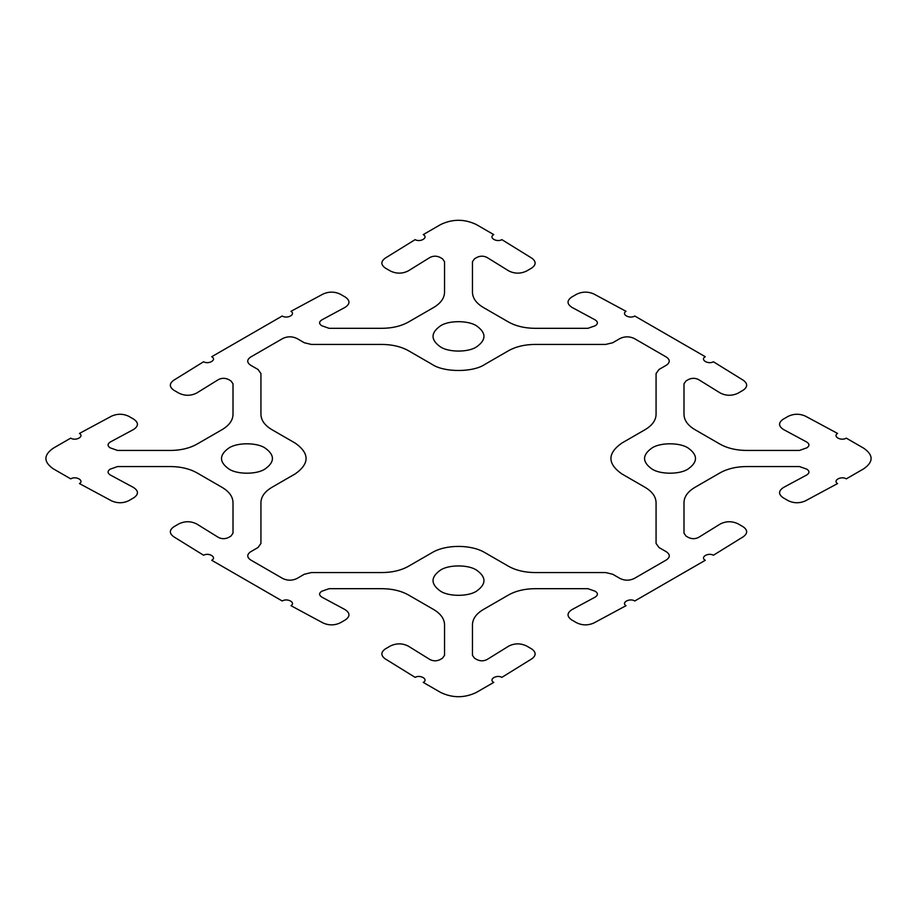 <?xml version="1.0" encoding="UTF-8"?>
<svg xmlns="http://www.w3.org/2000/svg" width="917" height="917" viewBox="0 0 917 917"><rect width="100%" height="100%" fill="white"/><g stroke="black" fill="none" stroke-linecap="round" stroke-linejoin="round"><path stroke-width="1.38" d="M485.013 552.699C471.223 544.308 445.777 544.308 431.987 552.699L408.501 566.259C401.153 570.374 392.361 572.472 382.137 572.563L311.356 572.563L304.306 574.248L296.913 578.524C292.214 580.748 287.514 580.748 282.803 578.524L250.616 559.932C246.811 557.215 246.811 554.51 250.616 551.793L258.009 547.529L260.932 543.449L260.932 502.596C261.093 496.682 264.738 491.615 271.856 487.363L295.343 473.802C309.648 463.601 309.648 453.399 295.343 443.198L271.913 429.672C264.761 425.408 261.104 420.307 260.932 414.369L260.932 373.54L258.021 369.471L250.628 365.207C246.753 362.49 246.753 359.773 250.628 357.068L282.814 338.476C287.514 336.252 292.214 336.252 296.913 338.476L304.306 342.752L311.356 344.437L382.057 344.437C392.35 344.528 401.188 346.637 408.569 350.775L431.999 364.301C443.931 372.554 473.092 372.554 485.013 364.301L508.499 350.741C515.847 346.626 524.639 344.528 534.863 344.437L605.644 344.437L612.694 342.752L620.087 338.476C624.786 336.287 629.486 336.287 634.197 338.476L666.384 357.068C670.189 359.785 670.189 362.49 666.384 365.207L658.991 369.471L656.068 373.551L656.068 414.404C655.907 420.318 652.262 425.385 645.144 429.637L621.669 443.186C607.363 453.399 607.363 463.601 621.669 473.802L645.087 487.328C652.251 491.592 655.907 496.693 656.068 502.631L656.068 543.449L658.991 547.518L666.384 551.793C670.247 554.51 670.247 557.215 666.384 559.932L634.197 578.512C629.498 580.748 624.798 580.748 620.098 578.512L612.694 574.248L605.644 572.563L534.943 572.563C524.662 572.472 515.824 570.351 508.431 566.225L485.013 552.699M634.77 600.979C629.75 597.792 620.878 602.572 626.024 605.69L593.884 622.987C588.084 625.543 582.352 625.486 576.713 622.815L571.635 619.892C566.74 616.419 566.844 612.992 571.944 609.622L595.19 597.105C598.056 595.202 598.125 593.265 595.362 591.305L587.935 588.691L534.863 588.691C524.639 588.783 515.847 590.88 508.499 594.995L483.385 609.496C476.267 613.737 472.622 618.815 472.461 624.718L472.461 655.357L474.502 658.2L477 659.644C480.393 661.237 483.74 661.203 487.042 659.541L508.717 646.118C514.563 643.172 520.489 643.115 526.507 645.946L531.585 648.869C536.204 652.136 536.307 655.437 531.883 658.784L501.908 677.342C496.51 674.373 488.245 679.497 493.759 682.397L476.267 692.495C464.426 698.112 452.574 698.112 440.733 692.495L423.241 682.397C428.755 679.497 420.49 674.373 415.092 677.342L385.117 658.796C380.693 655.437 380.796 652.136 385.415 648.869L390.493 645.935C396.511 643.115 402.437 643.172 408.283 646.118L429.958 659.541C433.26 661.203 436.607 661.237 440 659.644L442.498 658.2L444.539 655.346L444.539 624.718C444.378 618.815 440.733 613.737 433.615 609.496L408.501 594.995C401.153 590.88 392.361 588.783 382.137 588.68L329.077 588.68L321.638 591.305C318.875 593.265 318.944 595.202 321.821 597.105L345.056 609.622C350.156 612.992 350.26 616.419 345.365 619.892L340.287 622.815C334.648 625.486 328.916 625.543 323.116 622.998L290.976 605.69C296.122 602.572 287.25 597.792 282.23 600.979L211.712 560.276C217.226 557.376 208.961 552.252 203.563 555.221L173.588 536.663C169.164 533.316 169.267 530.003 173.886 526.748L178.964 523.813C184.982 520.994 190.908 521.051 196.754 523.997L218.429 537.419C221.731 539.07 225.078 539.104 228.471 537.511L230.969 536.078L233.01 533.224L233.01 502.596C232.849 496.682 229.204 491.604 222.086 487.363L196.972 472.863C189.624 468.759 180.832 466.65 170.608 466.558L117.548 466.558L110.109 469.183C107.346 471.143 107.415 473.08 110.292 474.983L133.527 487.489C138.627 490.87 138.731 494.286 133.836 497.759L128.758 500.693C123.119 503.364 117.387 503.422 111.587 500.865L79.447 483.568C84.593 480.451 75.721 475.671 70.701 478.857L53.209 468.759C43.477 461.916 43.477 455.084 53.209 448.241L70.701 438.143C75.721 441.329 84.593 436.549 79.447 433.432L111.587 416.135C117.387 413.578 123.119 413.636 128.758 416.307L133.836 419.241C138.731 422.714 138.627 426.13 133.527 429.511L110.281 442.017C107.404 443.92 107.346 445.857 110.109 447.817L117.536 450.442L170.596 450.442C180.832 450.35 189.624 448.241 196.972 444.137L222.086 429.637C229.204 425.385 232.849 420.318 233.01 414.404L233.01 383.776L230.969 380.922L228.471 379.489C225.078 377.896 221.731 377.93 218.429 379.581L196.754 393.003C190.908 395.949 184.982 396.006 178.964 393.187L173.886 390.252C169.267 386.997 169.164 383.684 173.588 380.337L203.563 361.779C208.961 364.748 217.226 359.636 211.712 356.724L282.23 316.021C287.25 319.208 296.122 314.428 290.976 311.31L323.116 294.013C328.916 291.457 334.648 291.514 340.287 294.185L345.365 297.108C350.26 300.581 350.156 304.008 345.056 307.378L321.81 319.895C318.944 321.798 318.875 323.735 321.638 325.695L329.065 328.309L382.137 328.309C392.361 328.217 401.153 326.12 408.501 322.005L433.615 307.504C440.733 303.263 444.378 298.185 444.539 292.282L444.539 261.643L442.498 258.8L440 257.356C436.607 255.763 433.26 255.797 429.958 257.459L408.283 270.882C402.437 273.828 396.511 273.885 390.493 271.054L385.415 268.131C380.796 264.864 380.693 261.563 385.117 258.216L415.092 239.658C420.49 242.627 428.755 237.503 423.241 234.603L440.733 224.505C452.574 218.888 464.426 218.888 476.267 224.505L493.759 234.603C488.245 237.503 496.51 242.627 501.908 239.658L531.883 258.204C536.307 261.563 536.204 264.864 531.585 268.131L526.507 271.065C520.489 273.885 514.563 273.828 508.717 270.882L487.042 257.459C483.74 255.797 480.393 255.763 477 257.356L474.502 258.8L472.461 261.654L472.461 292.282C472.622 298.185 476.267 303.263 483.385 307.504L508.499 322.005C515.847 326.12 524.639 328.217 534.863 328.32L587.923 328.32L595.362 325.695C598.125 323.735 598.056 321.798 595.179 319.895L571.944 307.378C566.844 304.008 566.74 300.581 571.635 297.108L576.713 294.185C582.352 291.514 588.084 291.457 593.884 294.002L626.024 311.31C620.878 314.428 629.75 319.208 634.77 316.021L705.288 356.724C699.774 359.624 708.039 364.748 713.437 361.779L743.412 380.337C747.836 383.684 747.733 386.997 743.114 390.252L738.036 393.187C732.018 396.006 726.092 395.949 720.246 393.003L698.571 379.581C695.269 377.93 691.922 377.896 688.529 379.489L686.031 380.922L683.99 383.776L683.99 414.404C684.151 420.318 687.796 425.396 694.914 429.637L720.028 444.137C727.376 448.241 736.168 450.35 746.392 450.442L799.452 450.442L806.891 447.817C809.654 445.857 809.585 443.92 806.708 442.017L783.473 429.511C778.373 426.13 778.269 422.714 783.164 419.241L788.242 416.307C793.881 413.636 799.613 413.578 805.413 416.135L837.553 433.432C832.407 436.549 841.279 441.329 846.299 438.143L863.791 448.241C873.523 455.084 873.523 461.916 863.791 468.759L846.299 478.857C841.279 475.671 832.407 480.451 837.553 483.568L805.413 500.865C799.613 503.422 793.881 503.364 788.242 500.693L783.164 497.759C778.269 494.286 778.373 490.87 783.473 487.489L806.719 474.983C809.596 473.08 809.654 471.143 806.891 469.183L799.464 466.558L746.404 466.558C736.168 466.65 727.376 468.759 720.028 472.863L694.914 487.363C687.796 491.615 684.151 496.682 683.99 502.596L683.99 533.224L686.031 536.078L688.529 537.511C691.922 539.104 695.269 539.07 698.571 537.419L720.246 523.997C726.092 521.051 732.018 520.994 738.036 523.813L743.114 526.748C747.733 530.003 747.836 533.316 743.412 536.663L713.437 555.221C708.039 552.252 699.774 557.364 705.288 560.276L634.77 600.979M476.622 325.913C486.4 332.882 486.4 339.863 476.622 346.832C468.461 352.483 448.539 352.483 440.378 346.832C430.6 339.863 430.6 332.882 440.378 325.913C448.539 320.274 468.461 320.274 476.622 325.913M265.093 448.035C274.871 455.015 274.871 461.985 265.093 468.965C256.932 474.605 237.01 474.605 228.849 468.965C219.071 461.985 219.071 455.015 228.849 448.035C237.01 442.395 256.932 442.395 265.093 448.035M688.151 448.035C697.929 455.015 697.929 461.985 688.151 468.965C679.99 474.605 660.068 474.605 651.907 468.965C642.129 461.985 642.129 455.015 651.907 448.035C660.068 442.395 679.99 442.395 688.151 448.035M476.622 570.168C486.4 577.137 486.4 584.118 476.622 591.087C468.461 596.726 448.539 596.726 440.378 591.087C430.6 584.118 430.6 577.137 440.378 570.168C448.539 564.517 468.461 564.517 476.622 570.168"/></g></svg>
